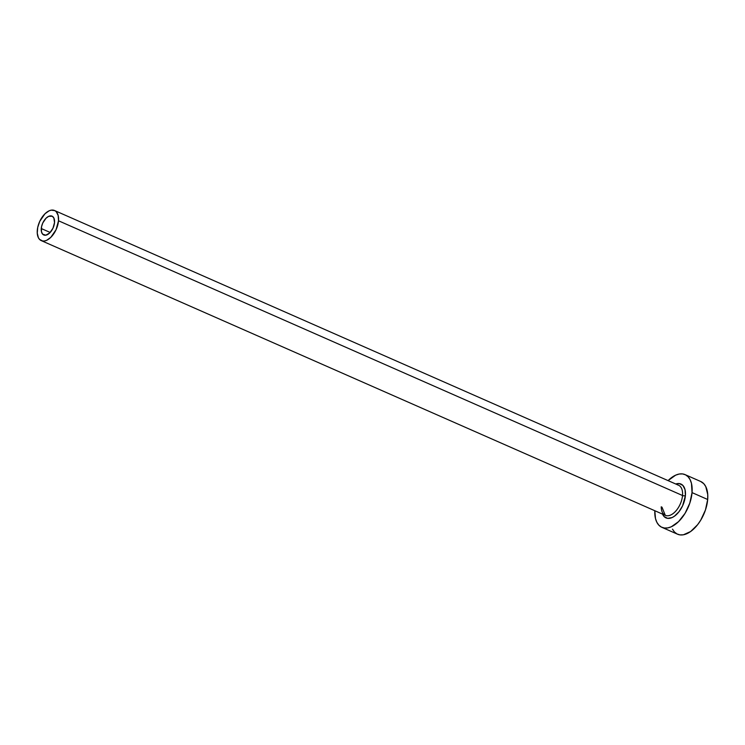 <?xml version="1.0" encoding="UTF-8"?>
<svg xmlns="http://www.w3.org/2000/svg" width="745" height="745" viewBox="0 0 745 745"><rect width="100%" height="100%" fill="white"/><g stroke="black" fill="none" stroke-linecap="round" stroke-linejoin="round"><path stroke-width="1.12" d="M41.264 228.538A10.281 5.718 113.8 0 1 45.343 218.965A10.281 5.718 113.8 0 1 52.038 216.143A10.281 5.718 113.8 0 1 54.525 222.569L52.979 228.194L49.719 232.934L45.845 235.178L42.661 234.181L41.478 231.844L41.543 226.685L42.81 222.913L46.078 218.183L48.667 216.339L52.224 216.236L53.845 217.959L54.525 222.569A10.281 5.718 113.8 0 1 50.455 232.151A10.281 5.718 113.8 0 1 43.75 234.964A10.281 5.718 113.8 0 1 41.264 228.538L50.176 232.459L41.264 228.538M661.96 507.131L665.285 515.335A16.455 9.154 -66.2 0 0 676.004 510.837A16.455 9.154 -66.2 0 0 682.522 495.509A2.058 0.894 -175.2 0 0 685.409 495.602L685.037 489.661L682.904 485.442L679.328 483.589L675.789 484.008A18.504 10.3 113.8 0 1 685.409 495.602A2.058 0.894 4.8 0 1 682.522 495.509A16.455 9.154 -66.2 0 0 677.605 484.911M661.234 506.814A16.455 9.154 -66.2 0 0 666.216 515.642A16.455 9.154 -66.2 0 0 682.522 495.509L58.51 220.781A16.455 9.154 113.8 0 1 51.982 236.109A16.455 9.154 113.8 0 1 41.273 240.616A16.455 9.154 113.8 0 1 37.287 230.335A16.455 9.154 113.8 0 1 43.815 215.007A16.455 9.154 113.8 0 1 54.525 210.5A16.455 9.154 113.8 0 1 58.51 220.781L682.522 495.509A16.455 9.154 -66.2 0 0 678.546 485.228L54.525 210.5M661.877 527.32L677.522 534.202A28.785 16.017 -66.2 0 0 696.268 526.324A28.785 16.017 -66.2 0 0 707.685 499.495L692.04 492.613A28.785 16.017 113.8 0 1 680.632 519.442A28.785 16.017 113.8 0 1 661.877 527.32A28.785 16.017 113.8 0 1 654.818 510.725L655.498 518.567L656.839 522.254L658.813 525.123L661.364 527.069L664.372 528.009L667.734 527.907L671.31 526.78L678.583 521.612L685.074 513.314L689.805 503.126L692.04 492.613L707.685 499.495A28.785 16.017 -66.2 0 0 700.719 481.503L685.074 474.621A28.785 16.017 113.8 0 1 692.04 492.613L691.462 483.375L690.121 479.687L688.138 476.809L685.596 474.863L682.588 473.922L679.226 474.025L675.65 475.161L668.079 480.618A28.785 16.017 113.8 0 1 685.074 474.621M685.409 495.602L682.625 505.725L678.946 511.778L674.439 516.192L672.083 517.561L667.622 518.352L664.056 516.499L662.529 514.125A18.504 10.3 113.8 0 0 675.333 515.521A18.504 10.3 113.8 0 0 685.409 495.602M672.474 529.136L674.458 532.014L677 533.951L680.008 534.891L683.37 534.798L690.615 531.539L697.627 524.676L700.71 520.196L705.441 510.008L707.685 499.495L707.75 494.624L705.757 486.569L703.783 483.701L700.673 481.484M58.51 220.781L58.175 215.501L56.275 211.757L54.823 210.639L51.181 210.165L49.133 210.807L44.979 213.759L39.764 221.33L37.734 227.365L37.25 233.12L38.386 237.72L39.522 239.359L42.689 241.008L44.616 240.952L46.656 240.309L50.809 237.357L56.033 229.777L58.51 220.781M665.285 515.335L41.273 240.616"/></g></svg>
